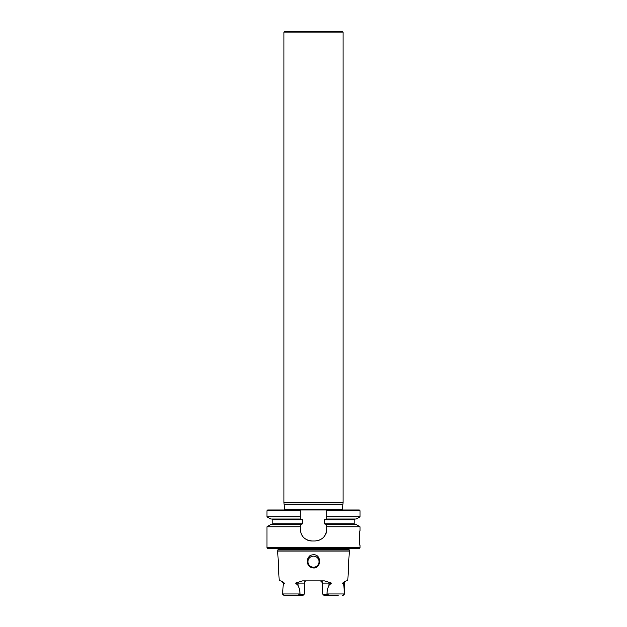 <?xml version="1.0" encoding="UTF-8"?>
<svg xmlns="http://www.w3.org/2000/svg" width="627" height="627" viewBox="0 0 627 627"><rect width="100%" height="100%" fill="white"/><g stroke="black" fill="none" stroke-linecap="round" stroke-linejoin="round"><path stroke-width="0.94" d="M348.98 549.957L278.02 549.957L277.714 551.078L349.286 551.078L348.98 549.119L349.991 548.241M359.295 548.382L267.705 548.382L266.969 547.637L360.031 547.637L359.295 548.382M360.031 526.782L326.792 526.782L326.792 524.556L356.191 524.556L360.031 526.782L360.031 530.654C359.396 530.199 359.396 545.866 360.031 545.427L360.031 547.637M326.792 526.782L326.792 529.172C326.103 536.359 322.16 540.302 314.973 540.991L312.027 540.991C304.847 540.309 300.905 536.367 300.208 529.172L300.208 526.782L266.969 526.782L266.969 547.637M300.208 526.782L300.208 524.556L270.809 524.556L266.969 526.782M324.355 523.819L354.122 523.819L354.122 519.759L324.355 519.759L324.355 523.819L326.792 524.556M324.355 519.759L326.792 519.023L356.191 519.023L360.031 516.797L326.792 516.797L326.792 509.97L326.792 510.707L360.031 510.707L359.295 509.97L300.208 509.97L300.208 519.023L302.645 519.759L302.645 523.819L300.208 524.556M326.792 519.023L326.792 516.797M312.027 540.991A11.819 11.819 0 0 1 307.489 540.09M303.672 537.535A11.819 11.819 0 0 1 302.786 536.54M301.407 534.376A11.819 11.819 0 0 1 301.117 533.726M326.792 529.172A11.819 11.819 0 0 1 325.891 533.718M323.328 537.535A11.819 11.819 0 0 1 322.207 538.522M320.107 539.823A11.819 11.819 0 0 1 319.519 540.082M266.969 510.707L300.208 510.707L300.208 509.97L267.705 509.97L266.969 510.707L266.969 516.797L300.208 516.797M300.208 519.023L270.809 519.023L266.969 516.797M300.803 595.65L302.763 595.65L304.236 594.177L304.236 583.094A2.218 2.218 0 0 1 306.454 580.876A2.218 2.218 0 0 0 304.236 583.094L295.552 583.094L298.052 585.359C299.244 587.985 299.91 590.853 300.043 593.965L298.428 595.007C297.637 595.094 297.668 595.172 298.538 595.242L300.803 595.65L284.274 595.65L282.675 594.177L283.138 585.359L284.407 583.094L283.138 583.094A2.218 1.975 90 0 0 282.996 582.279L284.407 583.094M284.274 595.65L283.882 595.007M338.149 595.65L326.197 595.65L328.462 595.242C329.332 595.164 329.371 595.086 328.572 595.007L326.957 593.965C327.098 590.853 327.756 587.985 328.948 585.359L331.448 583.094L328.948 583.094A2.218 1.003 90 0 1 329.018 582.279L331.448 583.094M342.726 595.65L343.118 595.007L342.726 595.65M342.593 583.094L344.983 581.527L344.333 583.094L342.593 583.094L343.862 585.359L344.333 593.965L342.93 595.572M344.325 594.177L343.118 595.007M344.333 593.503L344.333 583.094M344.623 581.989L346.002 580.876L347.797 580.876L349.286 551.078M283.138 585.359L283.138 583.094L282.017 581.527L280.998 580.876L279.203 580.876L277.714 551.078M282.017 581.527L282.996 582.279M295.552 583.094L302.575 580.876L324.425 580.876L329.018 582.279M309.519 566.706C314.981 569.441 318.414 567.764 319.817 561.674C319.08 555.616 315.89 553.531 310.255 555.412C306.438 558.916 306.195 562.685 309.519 566.706M319.041 561.674A5.541 5.541 0 0 0 313.5 556.133A5.541 5.541 0 0 0 307.959 561.674A5.541 5.541 0 0 0 313.5 567.216A5.541 5.541 0 0 0 319.041 561.674M313.5 567.216A5.541 5.541 0 0 0 318.297 558.908A5.541 5.541 0 0 0 308.703 558.908A5.541 5.541 0 0 0 313.5 567.216M328.948 585.359L328.948 583.094L322.764 583.094L322.764 594.177L326.902 594.177M322.764 583.094L320.546 580.876A2.218 2.218 0 0 1 322.764 583.094A2.218 2.218 0 0 0 320.546 580.876M326.197 595.65L324.237 595.65L322.764 594.177M300.098 594.177L304.236 594.177M343 509.97L342.601 509.085L284.399 509.085L284 509.97M343.047 32.087L283.953 32.087L284.697 31.35L342.303 31.35L343.047 32.087L343.047 502.588L342.601 509.085M343.047 502.588L283.953 502.588L284.399 509.085M348.98 549.119L278.02 549.119L277.134 548.233M302.645 519.759L272.878 519.759L272.878 523.819L272.142 524.556M302.645 523.819L272.878 523.819M300.043 593.965L282.667 593.965M344.333 593.965L326.957 593.965M344.004 582.279A2.218 1.975 -90 0 0 343.862 583.094L343.862 585.359M297.982 582.279A2.218 1.003 -90 0 1 298.052 583.094L298.052 585.359M342.601 504.398L284.399 504.398M342.64 504.092L284.36 504.092M278.02 549.119L278.02 549.957M354.122 523.819L354.858 524.556M354.122 519.759L354.858 519.023M272.878 519.759L272.142 519.023M360.031 510.707L360.031 516.797M283.953 32.087L283.953 502.588"/></g></svg>
